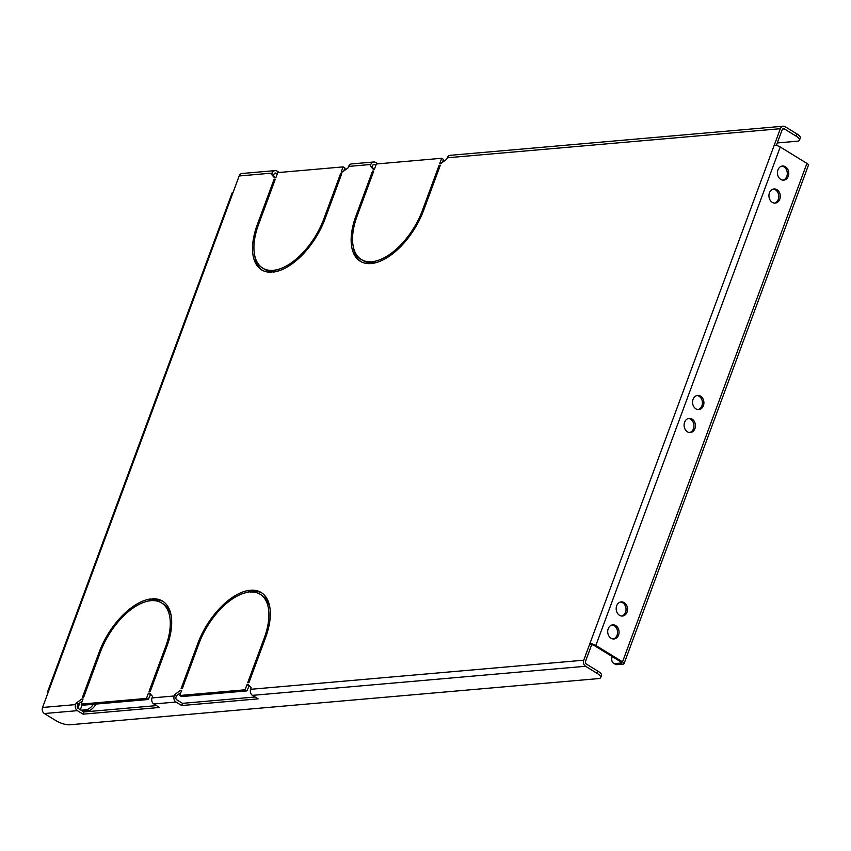 <?xml version="1.0" encoding="UTF-8"?>
<svg xmlns="http://www.w3.org/2000/svg" width="851" height="851" viewBox="0 0 851 851"><rect width="100%" height="100%" fill="white"/><g stroke="black" fill="none" stroke-linecap="round" stroke-linejoin="round"><path stroke-width="1.28" d="M694.927 428.617A7.095 5.659 85 0 0 694.352 421.511A7.095 5.659 85 0 0 689.14 418.373A7.095 5.659 85 0 0 684.587 422.266A7.095 5.659 85 0 0 685.161 429.372A7.095 5.659 85 0 0 690.374 432.51A7.095 5.659 85 0 0 694.927 428.617M689.629 432.51A7.095 5.659 85 0 0 693.448 428.744A7.095 5.659 85 0 0 688.406 418.501M703.415 405.672A7.095 5.659 85 0 0 702.841 398.566A7.095 5.659 85 0 0 697.618 395.428A7.095 5.659 85 0 0 693.065 399.321A7.095 5.659 85 0 0 693.639 406.427A7.095 5.659 85 0 0 698.862 409.565A7.095 5.659 85 0 0 703.415 405.672M698.107 409.565A7.095 5.659 85 0 0 701.926 405.799A7.095 5.659 85 0 0 696.884 395.555M618.549 635.091A7.095 5.659 85 0 0 617.975 627.985A7.095 5.659 85 0 0 612.763 624.847A7.095 5.659 85 0 0 608.21 628.74A7.095 5.659 85 0 0 608.784 635.846A7.095 5.659 85 0 0 613.997 638.973A7.095 5.659 85 0 0 618.549 635.091M613.252 638.984A7.095 5.659 85 0 0 617.071 635.218A7.095 5.659 85 0 0 612.029 624.974M779.782 199.198A7.095 5.659 85 0 0 779.208 192.092A7.095 5.659 85 0 0 773.995 188.954A7.095 5.659 85 0 0 769.442 192.847A7.095 5.659 85 0 0 770.017 199.953A7.095 5.659 85 0 0 775.229 203.091A7.095 5.659 85 0 0 779.782 199.198M774.484 203.091A7.095 5.659 85 0 0 778.303 199.325A7.095 5.659 85 0 0 773.261 189.082M627.038 612.146A7.095 5.659 85 0 0 626.464 605.04A7.095 5.659 85 0 0 621.241 601.902A7.095 5.659 85 0 0 616.688 605.795A7.095 5.659 85 0 0 617.262 612.901A7.095 5.659 85 0 0 622.485 616.039A7.095 5.659 85 0 0 627.038 612.146M621.741 616.039A7.095 5.659 85 0 0 625.549 612.273A7.095 5.659 85 0 0 620.507 602.029M788.271 176.253A7.095 5.659 85 0 0 787.696 169.158A7.095 5.659 85 0 0 782.484 166.019A7.095 5.659 85 0 0 777.931 169.913A7.095 5.659 85 0 0 778.505 177.008A7.095 5.659 85 0 0 783.718 180.146A7.095 5.659 85 0 0 788.271 176.253M782.973 180.157A7.095 5.659 85 0 0 786.792 176.38A7.095 5.659 85 0 0 781.75 166.147M272.597 270.373A54.475 28.221 121.5 0 1 262.704 268.118A54.475 28.221 121.5 0 1 258.534 224.547L275.15 179.614L273.916 179.721L257.3 224.653A56.538 29.285 121.5 0 0 261.619 269.873A56.538 29.285 121.5 0 0 271.916 272.203L272.597 270.373M371.217 261.757A54.475 28.221 121.5 0 1 361.324 259.502A54.475 28.221 121.5 0 1 357.154 215.931L373.77 170.998L372.547 171.104L355.92 216.037A56.538 29.285 121.5 0 0 360.25 261.257A56.538 29.285 121.5 0 0 370.536 263.587L371.217 261.757M248.917 682.672L265.544 637.739A56.538 29.285 -58.5 0 0 261.214 592.519A56.538 29.285 -58.5 0 0 250.917 590.19L250.247 592.019A54.475 28.221 -58.5 0 1 260.14 594.275A54.475 28.221 -58.5 0 1 264.31 637.846L247.684 682.779L248.917 682.672M150.297 691.289L166.913 646.356A56.538 29.285 -58.5 0 0 162.594 601.136A56.538 29.285 -58.5 0 0 152.297 598.806L151.616 600.636A54.475 28.221 -58.5 0 1 161.52 602.891A54.475 28.221 -58.5 0 1 165.69 646.462L149.063 691.395L150.297 691.289M150.393 600.742L151.063 598.913A56.538 29.285 -58.5 0 0 99.12 652.281L82.494 697.203L83.728 697.097L100.344 652.174A54.475 28.221 -58.5 0 1 150.393 600.742M249.013 592.126L249.694 590.296A56.538 29.285 -58.5 0 0 197.74 643.664L181.114 688.597L182.348 688.48L198.974 643.558A54.475 28.221 -58.5 0 1 249.013 592.126M341.719 173.795L340.485 173.912L323.869 218.835A54.475 28.221 121.5 0 1 273.831 270.267L273.15 272.097A56.538 29.285 121.5 0 0 325.103 218.728L341.719 173.795M440.339 165.19L439.116 165.296L422.49 210.218A54.475 28.221 121.5 0 1 372.451 261.651L371.77 263.48A56.538 29.285 121.5 0 0 423.724 210.112L440.339 165.19M377.887 163.86L375.61 162.456A4.521 3.617 85 0 0 373.727 161.988L351.537 163.924A4.521 3.617 85 0 0 348.633 166.413L348.091 167.881L342.4 171.966L341.166 172.072L343.081 166.892L277.745 172.604L275.83 177.785L274.596 177.891L271.66 174.551L272.203 173.083A4.521 3.617 85 0 1 275.107 170.604A4.521 3.617 85 0 1 276.99 171.072L279.266 172.466M621.549 662.365L621.315 663.014A2.053 0.628 -159.7 0 0 621.741 662.801A2.053 0.628 -159.7 0 0 621.049 661.982L594.37 645.611A2.053 0.628 -159.7 0 0 591.647 644.792L589.849 643.686L583.733 660.206A4.521 3.617 85 0 0 585.541 666.269L597.232 673.449A10.276 3.149 -159.7 0 1 600.7 677.556A10.276 3.149 -159.7 0 1 598.561 678.587L69.697 724.786A10.276 3.149 -159.7 0 1 56.038 720.723L44.358 713.542A4.521 3.617 -95 0 1 42.55 707.479L48.656 690.969A4.521 1.383 -159.7 0 0 47.72 691.416L232.11 192.943A4.521 1.383 20.3 0 1 233.046 192.496L239.163 175.976A4.521 3.617 -95 0 1 242.067 173.487L275.107 170.604M75.59 704.596L76.133 703.128L81.813 699.043L83.047 698.937L81.132 704.107L146.468 698.405L148.382 693.225L149.616 693.118L152.563 696.448L152.021 697.916A4.521 3.617 -95 0 0 153.818 703.979L159.52 707.479L83.09 714.159L77.388 710.659A4.521 3.617 -95 0 1 75.59 704.596L42.55 707.479M174.21 695.98L174.753 694.512L180.444 690.427L181.667 690.321L179.752 695.501L245.099 689.789L247.013 684.608L248.237 684.502L251.183 687.842L250.641 689.31A4.521 3.617 -95 0 0 252.449 695.363L258.14 698.862L181.71 705.543L176.008 702.043A4.521 3.617 -95 0 1 174.21 695.98L152.021 697.916M777.282 142.957L797.344 141.202A10.276 3.149 -159.7 0 0 799.493 140.17A10.276 3.149 -159.7 0 0 796.015 136.064L796.823 133.862L785.133 126.682A4.521 3.617 85 0 0 783.25 126.214A4.521 3.617 85 0 0 780.346 128.703L774.24 145.213A4.521 1.383 20.3 0 1 780.25 147L595.849 645.473A4.521 1.383 -159.7 0 0 589.849 643.686L774.24 145.213M783.25 126.214L450.158 155.318A4.521 3.617 85 0 0 447.254 157.797L446.711 159.265L441.02 163.349L439.786 163.456L441.701 158.275L376.365 163.988L374.451 169.168L373.217 169.275L370.281 165.945L370.823 164.477A4.521 3.617 85 0 1 373.727 161.988M272.182 271.49A54.475 28.221 121.5 0 1 264.501 269.224L262.704 268.118M262.544 270.395A56.538 29.285 121.5 0 1 254.683 255.46M378.035 262.034A54.475 28.221 121.5 0 1 374.249 262.746L374.121 263.108M370.802 262.874A54.475 28.221 121.5 0 1 363.122 260.608L361.324 259.502M361.164 261.778A56.538 29.285 121.5 0 1 353.303 246.843M279.415 270.639A54.475 28.221 121.5 0 1 275.628 271.363L275.501 271.724M150.521 600.391A56.538 29.285 -58.5 0 0 146.606 601.466M163.477 601.721A56.538 29.285 -58.5 0 0 154.095 599.902L152.297 598.806M153.829 600.625L154.095 599.902M171.338 616.656A54.475 28.221 -58.5 0 0 163.318 603.997L161.52 602.891M262.097 593.104A56.538 29.285 -58.5 0 0 252.715 591.296L250.917 590.19M252.46 592.009L252.715 591.296M269.958 608.039A54.475 28.221 -58.5 0 0 261.938 595.381L260.14 594.275M249.141 591.775A56.538 29.285 -58.5 0 0 245.226 592.849M375.876 165.328L374.802 164.658A2.053 1.638 85 0 0 372.621 165.573L372.078 167.041L373.983 169.211M442.403 162.36L443.499 159.382L441.701 158.275M796.015 136.064L784.324 128.884A2.053 1.638 85 0 0 782.143 129.799L776.357 145.436M591.647 644.792L585.531 661.312A2.053 1.638 85 0 0 586.35 664.067L598.04 671.248A10.276 3.149 20.3 0 1 601.519 675.354L600.7 677.556M249.279 685.672L246.896 690.895L181.55 696.597L179.752 695.501M255.098 697.001L182.518 703.341L176.827 699.841A2.053 1.638 -95 0 1 176.008 697.086L176.551 695.618L180.859 692.523M150.659 694.288L148.265 699.511L82.93 705.213L81.132 704.107M156.478 705.617L83.898 711.947L78.207 708.457A2.053 1.638 -95 0 1 77.388 705.702L77.93 704.234L82.239 701.139M277.256 173.934L276.171 173.274A2.053 1.638 85 0 0 274.001 174.189L273.458 175.657L275.362 177.816M343.783 170.977L344.878 167.998L343.081 166.892M595.849 645.473L622.528 661.855L806.918 163.381L780.25 147M47.72 691.416A4.521 1.383 -159.7 0 0 48.135 692.384M346.538 168.987L344.442 169.179M445.158 160.382L443.073 160.562M796.823 133.862A10.276 3.149 20.3 0 1 800.302 137.968L799.493 140.17M82.792 699.639L81.813 699.043M150.191 694.331L148.382 693.225M77.93 704.234L76.133 703.128M148.265 699.511L146.468 698.405M83.09 714.159L83.898 711.947M806.918 163.381A4.521 1.383 20.3 0 1 808.45 165.19L624.06 663.663A4.521 1.383 -159.7 0 0 622.528 661.855M621.315 663.014L615.401 663.525L617.198 664.631L623.113 664.12A4.521 1.383 -159.7 0 0 624.06 663.663M617.198 664.631A10.276 5.329 121.5 0 1 615.209 664.216L613.411 663.11A10.276 5.329 -58.5 0 0 615.401 663.525M612.124 656.504A10.276 5.329 -58.5 0 0 613.411 663.11M96.025 704.075A10.276 5.329 121.5 0 1 87.844 710.872L82.855 711.308M87.844 710.872L86.047 709.766L81.058 710.202M258.853 264.714L258.374 266.001M86.047 709.766A10.276 5.329 -58.5 0 0 93.376 704.309M257.406 262.651L257.045 263.64M181.412 691.023L180.444 690.427M248.811 685.715L247.013 684.608M176.551 695.618L174.753 694.512M246.896 690.895L245.099 689.789M181.71 705.543L182.518 703.341M372.078 167.041L370.281 165.945M273.458 175.657L271.66 174.551M275.628 271.363L273.831 270.267M341.464 174.508L340.485 173.912M373.515 171.7L372.547 171.104M374.249 262.746L372.451 261.651M440.084 165.892L439.116 165.296M274.894 180.316L273.916 179.721M348.633 166.413L370.823 164.477M239.163 175.976L272.203 173.083M233.046 192.496L48.656 690.969M583.733 660.206L250.641 689.31M447.254 157.797L780.346 128.703M373.132 164.807L374.802 164.658M782.654 129.033L784.324 128.884M176.008 702.043L153.818 703.979M77.388 710.659L44.358 713.542M79.845 702.852L77.877 708.192M585.541 666.269L252.449 695.363M597.232 673.449L598.04 671.248M274.511 173.423L276.171 173.274M166.658 647.058L165.69 646.462M100.088 652.877L99.12 652.281M80.324 709.755L82.175 704.756M265.278 638.452L264.31 637.846M198.709 644.26L197.74 643.664M324.837 219.43L323.869 218.835M356.899 216.633L355.92 216.037M423.458 210.814L422.49 210.218M258.279 225.249L257.3 224.653"/></g></svg>
